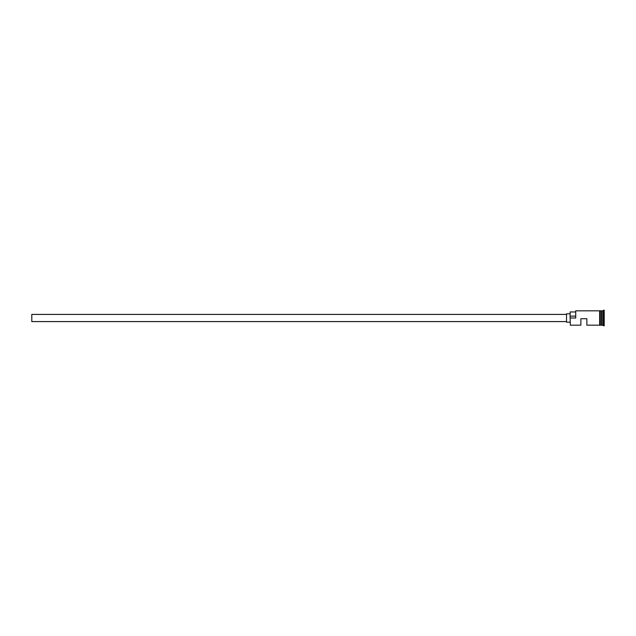 <?xml version="1.0" encoding="UTF-8"?>
<svg xmlns="http://www.w3.org/2000/svg" width="636" height="636" viewBox="0 0 636 636"><rect width="100%" height="100%" fill="white"/><g stroke="black" fill="none" stroke-linecap="round" stroke-linejoin="round"><path stroke-width="0.95" d="M570.349 325.179L570.11 317.825L570.349 325.179L580.875 325.179L580.875 318.716L586.853 318.716L586.853 325.179L599.653 325.179M566.517 321.585L31.8 321.585L31.8 314.415L566.517 314.415M570.11 322.19L566.517 322.19L566.517 313.81L570.11 313.81M600.249 310.821L601.569 310.94L601.569 325.06L601.807 310.821L601.807 325.179L604.2 325.775L604.2 310.225L603.604 310.225L603.604 325.775M601.449 310.821L601.449 325.179L600.249 325.179M601.807 310.821L603.008 310.821L603.008 325.179M570.349 318L575.731 318L575.731 310.821L575.731 318M599.653 325.235L599.653 310.765L600.249 310.765L600.249 325.235L599.653 325.235M575.493 311.958L570.11 311.958L570.11 317.825M570.11 316.124L575.493 316.124M575.731 310.821L599.653 310.821M603.008 310.821L603.604 310.225"/></g></svg>
